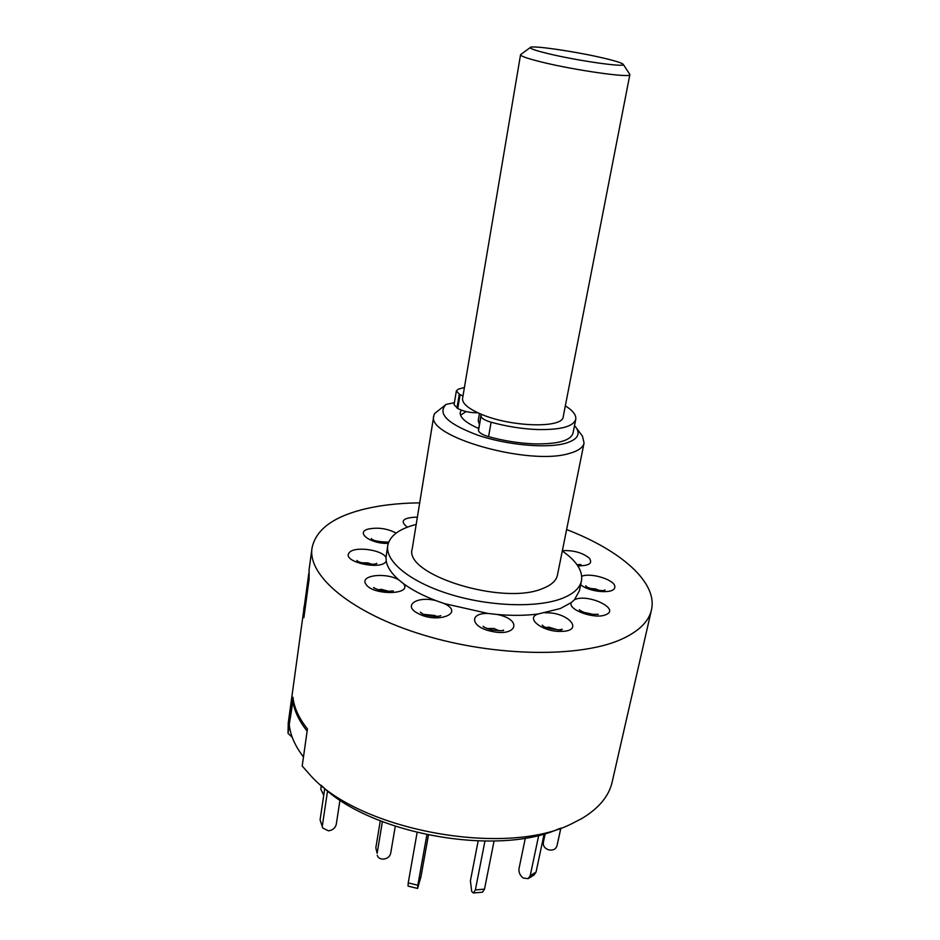 <?xml version="1.0" encoding="UTF-8"?>
<svg xmlns="http://www.w3.org/2000/svg" width="940" height="940" viewBox="0 0 940 940"><rect width="100%" height="100%" fill="white"/><g stroke="black" fill="none" stroke-linecap="round" stroke-linejoin="round"><path stroke-width="1.41" d="M293.233 699.337L289.25 724.54C290.26 735.127 295.007 745.937 303.479 756.959L307.451 728.935C298.861 718.136 294.032 707.573 292.963 697.245L288.039 733.365L288.228 723.107L304.49 604.843M292.681 699.36C293.738 709.7 298.567 720.287 307.133 731.109L302.198 766.018L311.293 776.311C360.748 830.807 506.402 857.28 571.873 823.663L582.06 818.399C598.945 808.189 608.979 796.051 612.175 781.986L651.467 609.872C657.859 582.26 620.423 550.206 566.62 529.561M380.289 820.855L375.824 847.833L377.14 853.309L382.392 821.689M377.14 853.309L375.824 847.833M377.234 855.318C378.045 857.703 379.948 858.972 382.944 859.125C387.092 858.831 389.665 856.939 390.664 853.461L395.282 826.319M560.839 828.081L556.997 845.789C555.81 849.196 553.131 850.571 548.972 849.936L548.866 849.913C544.836 848.573 542.991 846.094 543.332 842.475L545.235 833.51M560.886 828.058L558.137 840.724M538.749 835.249L530.219 875.645L536.047 872.097L534.002 875.081L528.503 878.43M544.178 833.815L536.047 872.097M525.354 838.022L519.009 868.595C518.598 872.426 520.032 875.587 523.31 878.066L528.174 878.641L530.219 875.645M484.934 841.136L475.37 889.933L484.5 889.134L482.514 892.189L473.596 892.977M494.064 841.03L484.5 889.134M478.143 841.006L470.411 880.827L471.704 891.496L473.396 893L475.37 889.933M417.102 832.582L408.23 882.883L417.83 885.233L417.607 888.453L420.956 876.738L428.429 835.131M426.878 834.814L417.83 885.233M417.56 888.441L408.042 886.115L408.23 882.883M324.747 788.448L320.082 819.868L322.796 828.07L328.495 830.843C332.701 830.196 335.286 828.046 336.262 824.404L339.998 800.011M327.566 790.834L322.42 825.332M322.655 827.741L320.082 819.868M321.315 785.37L320.763 789.095L323.736 795.252M603.786 58.163C575.856 51.512 530.278 44.873 530.242 47.564C530.101 48.692 536.176 50.736 548.466 53.709C577.301 60.712 625.488 67.574 623.326 64.484C622.738 63.203 616.229 61.1 603.786 58.163M629.553 74.013L629.87 74.612C631.586 78.29 575.292 70.394 541.793 62.087C527.751 58.633 520.666 56.177 520.548 54.743L521.054 54.297M520.548 54.743L462.574 398.431C462.092 403.342 468.096 408.524 480.61 413.976C510.361 427.16 563.084 428.581 563.213 416.726L629.87 74.612M479.365 424.21L478.178 420.732L479.447 413.483M460.518 415.151L466.134 411.567M481.468 414.329L480.986 416.267C481.609 418.429 484.981 420.415 491.115 422.224C506.402 426.396 521.582 428.828 536.646 429.521C560.357 430.05 573.4 426.654 575.75 419.311C576.396 415.104 572.918 410.615 565.328 405.833M480.916 415.304L478.495 430.579C479.106 432.799 482.455 434.821 488.565 436.642C503.793 440.837 518.915 443.245 533.932 443.868C557.585 444.303 570.604 440.743 573.001 433.211L575.75 419.311M464.419 387.491L458.344 389.148L456.37 390.852L459.284 394.189L462.985 395.987M456.37 390.852L454.067 404.647L457.768 408.524C463.538 411.438 470.259 412.86 477.931 412.801M416.185 524.438L413.212 525.237C398.066 529.667 389.583 536.446 387.738 545.588C385.012 561.368 410.181 582.072 450.048 594.315C489.846 606.617 537.715 608.062 562.379 598.31C573.576 593.822 579.945 587.994 581.484 580.803C583.023 570.933 576.631 561.004 562.296 550.993M387.738 545.588L385.999 557.479L386.246 561.086C387.315 567.184 391.475 573.423 398.713 579.839L403.507 583.67C412.061 589.979 422.93 595.654 436.125 600.684L444.303 603.586L487.966 613.444L497.06 614.455C512.053 615.782 525.73 615.63 538.091 613.996L560.287 608.556L571.273 602.552L574.505 599.673L579.404 590.778L581.484 580.803M580.52 433.54L582.495 436.195L584.057 443.01C583.082 447.534 578.171 451.012 569.311 453.433C529.314 466.087 425.468 436.466 433.822 415.715L434.468 413.647L445.924 404.564C437.159 413.764 447.851 423.999 478.002 435.267C506.766 444.973 545.447 448.556 564.576 443.539C576.514 440.202 580.532 435.138 576.643 428.323L574.516 425.55M433.822 415.715L412.237 548.807C403.295 574.563 502.935 605.83 542.521 588.581C551.287 585.209 556.245 580.744 557.42 575.186L584.057 443.01M590.649 588.522L595.29 588.875L599.426 590.426M583.716 612.316L594.068 614.56M546.199 627.509L548.76 627.156L557.784 629.906M486.99 628.543L493.982 628.461L499.199 630.846M424.257 614.419L434.997 615.536L436.372 616.44M378.15 589.779L381.393 589.333L389.442 591.495M361.665 562.755L368.034 562.907L371.57 564.2M376.693 541.052L384.942 542.298M419.687 502.853C397.773 503.1 378.244 505.462 361.089 509.927C331.914 517.693 315.558 530.442 312.01 548.185L309.072 569.793L309.143 579.052L303.89 617.592L303.82 608.45L304.595 604.279L305.089 608.615M312.01 548.185C307.509 575.891 351.525 613.268 423.646 635.087C495.615 657.025 581.085 657.836 621.904 639.059C638.989 631.186 648.847 621.457 651.467 609.872M321.21 785.276C369.326 833.909 497.272 857.163 559.429 828.563M292.234 737.301L288.039 733.365M309.072 569.793L309.143 579.052L303.89 617.592M461.246 410.11L460.224 412.39C459.719 417.513 465.852 422.859 478.625 428.44M454.396 402.708L446.206 404.353M480.916 415.809L478.425 430.109M460.095 394.647L457.768 408.524M459.284 394.189L456.957 408.054M491.115 422.224L488.565 436.642M480.986 416.267L478.495 430.579M407.373 527.176C399.864 521.301 402.52 517.975 415.339 517.188L417.348 517.259M562.367 550.64C573.564 550.17 582.553 552.685 589.345 558.172C592.905 563.365 589.051 565.915 577.783 565.81M581.743 576.232C591.894 572.178 617.039 580.709 614.713 587.512C614.102 594.315 589.004 592.259 580.673 584.668M574.505 599.673L574.834 599.532C588.428 593.481 620.717 608.991 605.877 614.666C595.384 619.754 567.419 609.872 571.273 602.552M545.247 612.821L545.799 612.809C568.418 612.011 584.997 631.327 561.086 631.398C542.85 632.127 524.673 618.038 538.091 613.996M497.06 614.455L497.66 614.584C523.028 619.754 516.918 637.426 491.032 631.222C470.646 626.98 468.766 612.833 487.966 613.444M444.303 603.586L444.761 603.821C464.912 613.573 436.971 624.007 417.924 613.385C402.273 605.536 417.16 595.654 436.125 600.684M403.507 583.67L403.683 583.928C412.331 595.22 371.993 595.478 365.813 584.034C359.597 575.268 385.635 572.107 398.713 579.839M386.246 561.086L386.117 561.309C381.346 570.709 341.761 561.814 349.057 553.002C353.064 545.905 382.004 549.442 385.999 557.479M388.255 543.379C370.713 544.154 354.756 532.275 368.504 529.02C378.15 527.164 387.374 528.527 396.151 533.097M304.642 603.95L308.79 573.388M530.242 47.564L520.584 54.638M623.326 64.484L629.882 74.507M576.643 428.323L582.495 436.195M598.298 614.325L591.495 614.325C585.785 613.28 581.731 611.764 579.334 609.755L579.957 610.354M560.275 630.587L562.343 629.271L558.701 629.894C548.749 628.766 543.261 627.168 542.251 625.1L542.885 625.711M502.7 630.434L503.523 630.094C504.334 630.94 500.386 630.905 491.714 630.023C485.51 627.979 482.678 626.721 483.231 626.275L483.877 626.886M421.273 613.115L420.403 612.21L421.86 613.303C423.399 615.312 437.112 617.604 440.743 615.606L439.92 615.959M374.649 588.205L373.944 587.571C371.817 587.253 381.005 591.354 386.129 591.413L393.343 590.978M357.553 560.992L356.906 560.463C357.259 562.907 375.741 565.61 376.776 563.365L376.012 563.695M371.958 539.137L371.323 538.62C372.816 540.712 378.609 541.875 388.714 542.121M309.037 578.652L309.025 579.78M308.79 573.365L304.595 604.267M604.291 590.273L605.066 590.003C604.067 592.106 585.843 588.229 585.679 585.82L586.278 586.384M580.955 564.529L577.043 564.74"/></g></svg>
